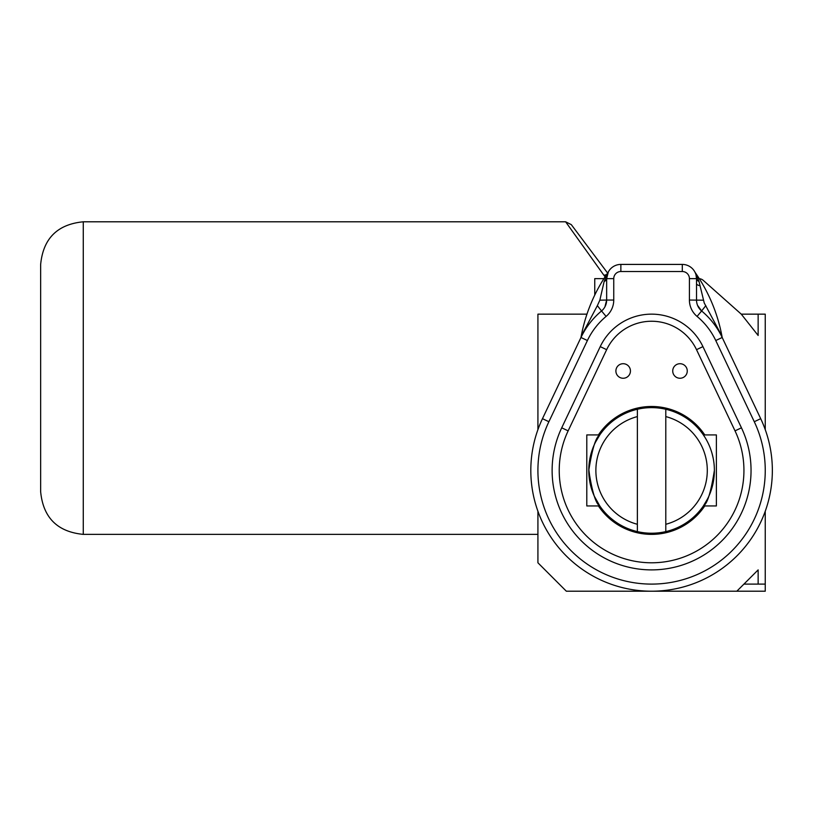 <?xml version="1.0" encoding="UTF-8"?>
<svg xmlns="http://www.w3.org/2000/svg" width="813" height="813" viewBox="0 0 813 813"><rect width="100%" height="100%" fill="white"/><g stroke="black" fill="none" stroke-linecap="round" stroke-linejoin="round"><path stroke-width="1.22" d="M600.238 346.623L561.722 427.811A99.45 99.45 0 0 0 651.589 569.893A99.45 99.45 0 0 0 741.446 427.811L702.93 346.623A56.829 56.829 0 0 0 600.238 346.623L606.65 349.671A49.725 49.725 0 0 1 696.517 349.671L702.93 346.623M630.441 370.982A7.276 7.276 0 0 1 619.526 377.283A7.276 7.276 0 0 1 619.526 364.681A7.276 7.276 0 0 1 630.441 370.982M687.27 370.982A7.276 7.276 0 0 1 676.365 377.283A7.276 7.276 0 0 1 676.365 364.681A7.276 7.276 0 0 1 687.27 370.982M695.979 274.774L696.517 278.625A7.104 3.709 180 0 0 699.017 281.461L695.247 272.609A7.104 7.104 0 0 1 694.82 271.898M695.024 272.294L695.267 272.822M604.15 281.461A7.104 3.709 180 0 0 606.65 278.625L608.348 271.898A7.104 7.104 0 0 1 607.921 272.609L604.15 281.461L599.842 300.18L606.65 300.048A14.207 14.207 0 0 1 601.549 310.962L597.352 305.647L581.427 335.749A7.104 5.721 -154.6 0 1 580.98 337.486L542.474 418.675A120.761 120.761 0 0 0 651.589 591.203A120.761 120.761 0 0 0 760.694 418.675L722.188 337.486A7.104 5.721 154.6 0 1 721.741 335.749L704.221 302.924L699.017 281.461M705.816 305.647L701.619 310.962A14.207 14.207 0 0 1 696.517 300.048L696.609 301.694M721.741 335.749L722.025 336.582A7.104 7.104 0 0 0 722.584 338.34L722.188 337.486A78.139 78.139 0 0 0 701.619 310.962A14.207 14.207 0 0 1 696.517 300.048L696.517 278.625A14.207 14.207 0 0 0 682.3 264.418L620.868 264.418A14.207 14.207 0 0 0 606.65 278.625L606.65 300.048L606.65 278.625L613.754 278.625A7.104 7.104 0 0 1 620.868 271.522L620.868 264.418A14.207 14.207 0 0 0 606.65 278.625M703.326 300.18L689.414 300.048A21.311 21.311 0 0 0 697.076 316.42L701.619 310.962L697.524 305.312M722.584 338.34A7.104 7.104 0 0 1 722.025 336.582A163.789 163.789 0 0 0 695.247 272.609M604.923 306.847L606.65 300.048A14.207 14.207 0 0 1 601.549 310.962L602.85 309.723M599.842 300.18L597.352 305.647M697.076 316.42A71.036 71.036 0 0 1 715.765 340.535L754.281 421.723A113.657 113.657 0 0 1 651.589 584.1A113.657 113.657 0 0 1 548.887 421.723L587.403 340.535A71.036 71.036 0 0 1 606.091 316.42L601.549 310.962A78.139 78.139 0 0 0 580.98 337.486L580.584 338.34A7.104 7.104 0 0 0 581.143 336.582L581.427 335.749M607.921 272.609A163.789 163.789 0 0 0 581.143 336.582A7.104 7.104 0 0 1 580.584 338.34M765.246 584.1L765.246 511.245A120.761 120.761 0 0 1 651.589 591.203L736.832 591.203L758.143 569.893L758.143 584.1L765.246 584.1L765.246 591.203L736.832 591.203M754.281 421.723L760.694 418.675A120.761 120.761 0 0 1 765.246 429.63L765.246 314.153L758.143 314.153L758.143 335.464L741.273 314.153L703.326 280.424A7.104 7.104 0 0 0 699.282 278.666M571.315 224.642L565.624 221.797L603.988 275.383A7.104 4.065 -36.9 0 1 606.468 274.723M607.636 273.077L571.305 224.642M603.988 275.383L605.106 276.766M603.907 278.625L594.75 278.625L594.75 295.068M741.273 314.153L758.143 314.153M40.65 378.086L40.65 491.743C43.18 517.637 57.388 531.844 83.272 534.375L83.272 221.797C57.388 224.327 43.18 238.534 40.65 264.418L40.65 378.086M599.801 505.95L586.793 505.95L586.793 434.914L599.801 434.914C595.858 436.937 592.189 448.776 588.785 470.432C592.189 492.089 595.858 503.938 599.801 505.95L594.293 496.154L591.081 487.241L588.795 469.162M594.293 444.721L593.134 447.475M591.081 453.624L590.065 457.821M588.795 469.192L588.785 470.432M595.583 442.018L599.801 434.914M705.166 437.679L703.367 434.914L716.375 434.914L716.375 505.95L703.367 505.95C707.31 503.938 710.979 492.089 714.383 470.432L714.373 471.713M707.584 498.847L703.367 505.95M713.103 483.054L712.086 487.241M710.034 493.4L708.875 496.154M714.383 470.331L714.373 469.192M713.103 457.821L712.086 453.624M637.372 409.264A62.794 62.794 0 0 1 665.796 409.264L665.796 531.6A62.794 62.794 0 0 1 637.372 531.6L637.372 409.264A62.794 62.794 0 0 0 637.372 531.6A62.794 62.794 0 0 0 714.383 470.432A62.794 62.794 0 0 0 665.796 409.264M665.796 416.581A55.691 55.691 0 0 1 665.796 524.283M637.372 524.283A55.691 55.691 0 0 1 637.372 416.581M537.921 511.245L537.921 562.789L566.336 591.203L651.589 591.203M586.966 314.153L537.921 314.153L537.921 429.63M743.936 584.1L758.143 584.1M704.749 434.914A63.932 63.932 0 0 0 598.419 434.914M598.419 505.95A63.932 63.932 0 0 0 704.749 505.95M568.145 430.86L561.722 427.811A99.45 99.45 0 0 0 651.589 569.893A99.45 99.45 0 0 0 741.446 427.811L735.023 430.86A92.347 92.347 0 0 1 651.589 562.789A92.347 92.347 0 0 1 568.145 430.86L606.65 349.671M696.517 349.671L735.023 430.86M696.517 283.666A7.104 2.378 180 0 0 700.064 285.729M696.517 278.625A14.207 14.207 0 0 0 682.3 264.418L682.3 271.522A7.104 7.104 0 0 1 689.414 278.625L696.517 278.625M601.549 310.962A78.139 78.139 0 0 0 580.98 337.486L587.403 340.535M620.868 271.522L682.3 271.522M689.414 278.625L689.414 300.048M715.765 340.535L722.188 337.486M548.887 421.723L542.474 418.675M606.091 316.42A21.311 21.311 0 0 0 613.754 300.048L606.65 300.048M613.754 300.048L613.754 278.625M565.624 221.797L83.272 221.797M537.921 534.375L83.272 534.375"/></g></svg>
